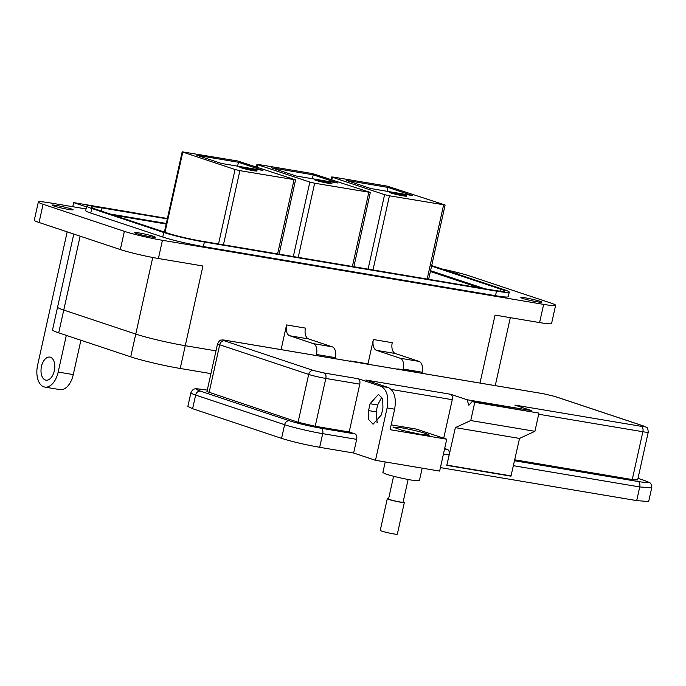 <?xml version="1.0" encoding="UTF-8"?>
<svg xmlns="http://www.w3.org/2000/svg" width="686" height="686" viewBox="0 0 686 686"><rect width="100%" height="100%" fill="white"/><g stroke="black" fill="none" stroke-linecap="round" stroke-linejoin="round"><path stroke-width="1.03" d="M253.348 170.668A8.909 0.652 -167.5 0 1 244.319 168.713A8.909 0.652 -167.5 0 1 239.748 167.101A8.909 0.652 -167.5 0 1 243.556 167.401A8.909 0.652 -167.5 0 1 252.577 169.356A8.909 0.652 -167.5 0 1 257.147 170.96A8.909 0.652 -167.5 0 1 253.348 170.668M223.439 244.808L239.886 170.651L295.572 179.869L237.87 161.039L182.184 151.812L164.391 232.065M165.017 232.271L182.793 152.103L235.049 169.511L218.534 243.984M239.886 170.651L235.049 169.511M182.793 152.103L182.184 151.812M238.454 162.265L262.944 170.428L221.338 163.431L196.848 155.276L238.454 162.265L237.588 166.166M254.549 170.66L244.593 167.813C242.638 167.487 242.201 167.521 243.273 167.924L254.515 170.848M242.527 168.216L242.655 167.633L243.17 168.396M247.114 168.867L247.354 169.451M244.207 168.079L249.867 169.253L243.864 167.916M248.341 169.322L252.885 170.257L247.998 169.159M328.131 183.239A8.909 0.652 -167.5 0 1 319.101 181.284A8.909 0.652 -167.5 0 1 314.531 179.672A8.909 0.652 -167.5 0 1 318.33 179.972A8.909 0.652 -167.5 0 1 327.359 181.927A8.909 0.652 -167.5 0 1 331.93 183.531A8.909 0.652 -167.5 0 1 328.131 183.239M298.221 257.379L314.66 183.222L370.346 192.44L312.645 173.609L258.485 164.503L256.958 164.383L256.435 166.749M257.061 166.955L257.567 164.674L309.823 182.082L293.316 256.555M314.66 183.222L309.823 182.082M257.567 164.674L256.958 164.383M313.228 174.836L337.726 182.999L296.12 176.002L271.622 167.838L313.228 174.836L312.362 178.737M329.331 183.231L319.367 180.384C317.412 180.058 316.975 180.092 318.047 180.495L329.289 183.419M317.301 180.787L317.429 180.204L317.944 180.967M321.888 181.438L322.128 182.022M318.99 180.65L324.641 181.824L318.638 180.478M323.123 181.893L327.659 182.828L322.772 181.73M402.905 195.802A8.909 0.652 -167.5 0 1 393.875 193.855A8.909 0.652 -167.5 0 1 389.305 192.243A8.909 0.652 -167.5 0 1 393.104 192.543A8.909 0.652 -167.5 0 1 402.133 194.498A8.909 0.652 -167.5 0 1 406.704 196.102A8.909 0.652 -167.5 0 1 402.905 195.802M372.995 269.95L389.434 195.793L445.12 205.011L387.427 186.18L333.259 177.074L331.741 176.954L331.218 179.32M331.835 179.526L332.341 177.245L384.597 194.653L368.09 269.126M389.434 195.793L384.597 194.653M332.341 177.245L331.741 176.954M388.002 187.407L412.5 195.57L370.894 188.573L346.396 180.409L388.002 187.407L387.136 191.308M404.105 195.802L394.141 192.955C392.186 192.629 391.749 192.663 392.821 193.066L404.063 195.99M392.083 193.358L392.212 192.775L392.718 193.538M396.662 194.009L396.911 194.592M393.764 193.22L399.415 194.395L393.412 193.049M397.897 194.464L402.433 195.399L397.546 194.301M210.936 373.63L180.212 368.468A36.487 2.675 -167.5 0 1 130.717 356.84L58.704 332.847A36.487 2.675 -167.5 0 1 52.53 329.897L57.573 307.122A36.487 2.675 -167.5 0 0 63.755 310.072A36.487 2.675 -167.5 0 1 57.573 307.122L73.779 234.055M180.212 368.468L185.263 345.701L215.987 350.863L185.263 345.701A36.487 2.675 -167.5 0 1 135.768 334.065L63.755 310.072L80.142 236.173M71.267 208.921A10.762 0.789 12.5 0 0 59.571 206.023A10.762 0.789 12.5 0 0 52.076 205.131A10.762 0.789 12.5 0 0 53.902 205.997A10.762 0.789 12.5 0 0 65.599 208.896A10.762 0.789 12.5 0 0 73.085 209.787A10.762 0.789 12.5 0 0 71.267 208.921M153.561 236.336A10.762 0.789 12.5 0 0 141.865 233.446A10.762 0.789 12.5 0 0 134.37 232.554A10.762 0.789 12.5 0 0 136.197 233.42A10.762 0.789 12.5 0 0 147.893 236.318A10.762 0.789 12.5 0 0 155.379 237.21A10.762 0.789 12.5 0 0 153.561 236.336M540.045 301.308A10.762 0.789 12.5 0 0 528.349 298.41A10.762 0.789 12.5 0 0 520.863 297.518A10.762 0.789 12.5 0 0 522.681 298.393A10.762 0.789 12.5 0 0 534.377 301.291A10.762 0.789 12.5 0 0 541.871 302.174A10.762 0.789 12.5 0 0 540.045 301.308M459.509 274.82A10.762 0.789 12.5 0 0 459.569 274.76A10.762 0.789 12.5 0 0 457.751 273.885A10.762 0.789 12.5 0 0 451.834 272.265M45.37 380.018A11.696 6.723 99.5 0 1 41.366 367.001A11.696 6.723 99.5 0 1 49.838 357.097A11.696 6.723 99.5 0 1 50.421 357.243A11.696 6.723 99.5 0 1 54.434 370.26A11.696 6.723 99.5 0 1 45.962 380.164A11.696 6.723 99.5 0 1 45.37 380.018M442.101 269.015A28.066 2.058 -167.5 0 1 469.584 275.961L550.849 303.041A28.066 2.058 -167.5 0 1 555.609 305.313A28.066 2.058 -167.5 0 1 543.638 304.378L162.436 240.297A28.066 2.058 -167.5 0 1 124.363 231.345L43.089 204.265A28.066 2.058 -167.5 0 1 38.339 202.001A28.066 2.058 -167.5 0 1 50.31 202.936L86.05 208.938M124.363 231.345L120.324 249.558A28.066 2.058 12.5 0 0 158.397 258.511L202.936 265.997L185.263 345.701A36.487 2.675 -167.5 0 1 135.768 334.065L63.755 310.072L58.704 332.847M281.089 349.628L286.568 324.932A9.355 5.377 -80.5 0 0 289.689 335.754L313.348 343.643A9.355 5.377 99.5 0 1 316.478 354.465L316.237 355.537M367.97 363.923L373.373 339.527A9.355 5.377 -80.5 0 0 376.503 350.349L400.161 358.229A9.355 5.377 99.5 0 1 403.282 369.059L403.119 369.788M479.994 383.062L495.06 315.106L539.599 322.591A28.066 2.058 12.5 0 0 551.57 323.526L555.609 305.313M86.505 206.898L73.659 202.61L132.158 212.446A18.711 1.372 -167.5 0 1 138.34 213.603M86.685 206.074L85.681 210.628A29.935 2.195 12.5 0 0 90.749 213.046L162.754 237.039A29.935 2.195 12.5 0 0 203.373 246.583L495.498 295.692A29.935 2.195 12.5 0 0 508.266 296.686L509.278 292.133A29.935 2.195 -167.5 0 1 496.51 291.138L204.385 242.029A29.935 2.195 -167.5 0 1 163.765 232.485L91.761 208.493A29.935 2.195 -167.5 0 1 86.685 206.074A29.935 2.195 -167.5 0 1 99.453 207.069L167.401 218.491M373.373 339.527L392.246 342.7A9.355 5.377 -80.5 0 0 395.368 353.522L419.026 361.402A9.355 5.377 99.5 0 1 422.156 372.232L421.916 373.295M286.568 324.932L305.442 328.105A9.355 5.377 -80.5 0 0 308.563 338.927L332.221 346.816A9.355 5.377 99.5 0 1 335.343 357.638L335.111 358.709M120.324 249.558L39.051 222.487A28.066 2.058 -167.5 0 1 34.3 220.215L38.339 202.001M66.319 335.377L58.181 372.061A18.711 10.753 -80.5 0 1 44.796 387.084A18.711 10.753 -80.5 0 1 37.61 365.201L67.177 231.851M72.75 206.709L73.659 202.61M431.7 265.551A29.935 2.195 -167.5 0 1 432.197 265.722L504.21 289.715A29.935 2.195 -167.5 0 1 509.278 292.133M80.897 340.239L73.282 374.599A18.711 10.753 99.5 0 1 59.896 389.622L44.796 387.084M167.315 218.894L102.025 207.927A25.262 1.852 12.5 0 0 91.255 207.086A25.262 1.852 12.5 0 0 95.534 209.127L167.538 233.12A25.262 1.852 12.5 0 0 201.813 241.172L493.937 290.281A25.262 1.852 12.5 0 0 504.707 291.121A25.262 1.852 12.5 0 0 500.437 289.08L431.571 266.134M110.257 214.032L166.304 223.456M430.559 270.687L484.693 288.72M166.175 224.022L113.859 215.233M479.411 287.837L430.379 271.502M421.504 434.547L402.27 430.371L392.949 427.069L400.933 427.687C410.691 429.436 419.155 431.425 426.315 433.655L429.479 435.164L421.504 434.547M385.223 461.935L382.857 472.611L386.021 474.12C393.164 476.358 401.627 478.339 411.403 480.089L419.386 480.706L422.173 468.152M443.713 438.208L452.254 399.698C452.709 396.885 452.194 395.085 450.693 394.287L467.063 399.741L531.23 410.528L514.852 405.074L641.29 426.332C644.9 426.889 645.577 426.761 643.339 425.955L554.357 396.302L543.569 393.764L399.681 369.583M349.483 361.119L400.144 369.66M349.903 361.007L352.51 361.651M358.221 378.741L380.85 386.287C386.861 389.442 388.945 396.662 387.101 407.93L375.491 460.306L353.633 453.017L356.66 439.357C357.114 436.545 356.6 434.735 355.099 433.946L349.183 431.974L359.781 384.151C360.244 381.339 359.721 379.538 358.221 378.741L324.255 373.03A4.673 2.693 99.5 0 1 325.816 378.44L359.781 384.151M380.85 386.287L388.405 387.556L365.767 380.01L450.693 394.287M467.063 399.741L468.864 405.212L472.208 401.456L538.947 413.101L534.909 431.314L519.525 438.423L510.967 476.17L446.809 465.382L449.133 454.904C449.587 452.083 449.064 450.282 447.564 449.493L444.657 448.524M531.23 410.528L531.093 411.351M472.208 401.456L474.781 402.313L470.742 420.535L455.358 427.635L446.809 465.382M377.171 422.825L376.117 411.84L377.626 405.006L381.879 397.031M388.405 387.556C394.356 390.763 396.439 397.983 394.647 409.199L390.102 429.693L446.723 439.212L416.376 429.102L391.174 424.866M370.08 403.737L368.562 410.571L368.794 419.669L373.055 424.24L381.425 414.859L382.934 408.024L382.711 398.926L378.449 394.347L370.08 403.737L377.626 405.006M414.07 371.795L415.073 371.829L414.07 371.795M447.049 465.134L511.207 475.921M519.525 438.423L455.358 427.635M534.909 431.314L470.742 420.535M538.947 413.101L474.781 402.313M514.783 459.809L632.252 479.557L642.859 431.743A12.631 0.926 12.5 0 0 648.244 432.163C647.653 425.543 646.461 428.073 643.802 426.066A4.673 3.816 -71.6 0 0 643.339 425.955M637.646 479.96L632.252 479.557M514.569 460.752L638.169 481.529C648.75 483.176 650.757 482.807 644.18 480.423L637.997 478.356M440.421 467.612L636.702 500.608L648.673 501.535L651.7 487.875C651.014 481.881 650.868 483.39 644.651 480.534A4.673 3.816 -71.6 0 0 644.18 480.423M376.983 422.473L377.471 422.559M446.723 439.212L439.649 471.085L375.491 460.306M352.964 361.728L226.526 340.47C222.924 339.913 222.247 340.042 224.485 340.848L313.468 370.5A4.673 3.816 108.4 0 0 308.683 374.419A12.631 0.926 12.5 0 0 325.816 378.44L315.217 426.263L349.183 431.974M206.426 390.017A4.673 2.693 -80.5 0 0 206.194 389.957L206.426 390.017C195.844 388.379 193.846 388.748 200.415 391.131L289.398 420.775C298.359 423.571 308.94 426.049 321.125 428.236L355.099 433.946M315.217 426.263L298.076 422.242L206.966 391.552M205.954 389.94A4.673 2.693 -80.5 0 1 206.194 389.957C198.263 388.808 194.464 388.49 194.824 389.022C193.744 388.662 192.423 389.914 190.88 392.786L187.853 406.446L192.603 408.71L281.586 438.363C292.305 441.707 304.996 444.691 319.659 447.306L353.633 453.017M393.584 476.281L388.55 498.988A7.443 0.549 12.5 0 0 392.366 500.334A7.443 0.549 12.5 0 0 399.904 501.963A7.443 0.549 12.5 0 0 403.076 502.212L408.11 479.497M388.619 498.662A8.738 0.643 12.5 0 0 387.281 498.705A8.738 0.643 12.5 0 0 391.766 500.283A8.738 0.643 12.5 0 0 400.615 502.203A8.738 0.643 12.5 0 0 404.346 502.495A8.738 0.643 12.5 0 0 403.154 501.878M387.281 498.705L380.25 530.407A8.738 0.643 12.5 0 0 384.735 531.976A8.738 0.643 12.5 0 0 393.593 533.897A8.738 0.643 12.5 0 0 397.323 534.188L404.346 502.495M294.045 179.758L277.607 253.914M368.828 192.32L352.381 266.485M443.602 204.891L427.164 279.056M130.717 356.84L152.738 257.49M162.436 240.297L158.397 258.511M539.599 322.591L543.638 304.378M376.503 350.349L395.368 353.522M289.689 335.754L308.563 338.927M43.089 204.265L39.051 222.487M495.498 295.692L496.51 291.138M204.385 242.029L203.373 246.583M163.765 232.485L162.754 237.039M91.761 208.493L90.749 213.046M58.181 372.061L73.282 374.599M403.282 369.059L422.156 372.232M419.026 361.402L400.161 358.229M316.478 354.465L335.343 357.638M332.221 346.816L313.348 343.643M102.025 207.927L101.331 211.056M499.974 291.156L500.437 289.08M313.468 370.5L324.255 373.03M391.337 389.459L452.254 399.698M387.101 407.93L394.647 409.199M224.485 340.848A4.673 3.816 108.4 0 0 219.7 344.766L308.683 374.419L298.076 422.242M226.526 340.47A4.673 2.693 -80.5 0 0 226.294 340.41A4.673 2.693 -80.5 0 0 226.037 340.393M352.733 361.668L226.294 340.41C223.507 339.862 221.621 339.827 220.626 340.299C220.42 339.604 219.4 340.753 217.556 343.746A12.631 0.926 12.5 0 0 219.7 344.766L209.101 392.589M543.569 393.764A4.673 2.693 -80.5 0 0 543.329 393.713A4.673 2.693 -80.5 0 0 543.089 393.687M554.357 396.302A4.673 3.816 -71.6 0 1 554.828 396.422L643.802 426.066M641.29 426.332A4.673 2.693 99.5 0 1 642.859 431.743L538.69 414.233M636.702 500.608L639.729 486.94L513.471 465.717M449.133 454.904L443.456 453.943M444.554 448.987L447.564 449.493M376.117 411.84L368.562 410.571M356.66 439.357L322.694 433.646L319.659 447.306M638.169 481.529A4.673 2.693 99.5 0 1 639.729 486.94L651.7 487.875M321.125 428.236A4.673 2.693 99.5 0 1 322.694 433.646C312.173 431.991 291.233 427.069 284.613 424.694L281.586 438.363M289.398 420.775A4.673 3.816 108.4 0 0 284.613 424.694L195.63 395.05L192.603 408.71M200.415 391.131A4.673 3.816 108.4 0 0 195.63 395.05A28.066 2.058 12.5 0 1 190.88 392.786M295.572 179.869L279.099 254.163M370.346 192.44L353.873 266.734M445.12 205.011L428.647 279.305M510.324 317.669L495.258 385.626M350.615 360.965L367.602 363.82M399.912 369.6L369.831 364.54M397.794 368.897L414.781 371.752M554.828 396.422L543.329 393.713L417.011 372.472M206.958 391.569L217.556 343.746M637.637 479.977L648.244 432.163M638.006 478.322L644.651 480.534"/></g></svg>
